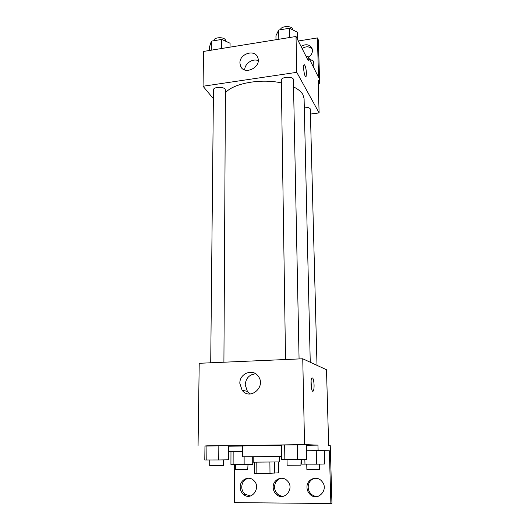 <?xml version="1.0" encoding="UTF-8"?>
<svg xmlns="http://www.w3.org/2000/svg" width="530" height="530" viewBox="0 0 530 530"><rect width="100%" height="100%" fill="white"/><g stroke="black" fill="none" stroke-linecap="round" stroke-linejoin="round"><path stroke-width="0.79" d="M269.889 462.127L269.995 473.27L254.347 473.204L254.301 462.2M278.349 461.988L278.482 472.839L269.995 473.27M274.633 462.067L274.752 473.164M279.469 456.516L279.542 461.928L253.207 462.16L253.188 456.747M256.792 462.213L256.851 473.29M281.397 445.379L242.654 445.922L242.66 456.794L281.549 456.496M242.654 446.035L228.47 446.207M317.974 445.127L318.113 450.632L329.349 450.758L330.879 503.5L331.939 503.195L330.25 445.624L328.673 445.558L326.493 369.735L302.749 358.777L304.545 444.591L317.974 445.127L306.307 445.273M304.545 444.591L204.958 446.055M306.3 444.756L281.397 445.061L281.582 459.444L297.522 459.404L306.612 459.272L306.3 444.756L297.25 444.73L297.522 459.404M228.476 445.71L204.958 445.995L204.792 459.98L218.738 459.954L228.417 459.815L228.476 445.71L218.837 445.69L218.738 459.954M314.085 385.012C314.124 387.947 313.853 389.928 313.27 390.948C311.554 393.85 310.037 380.255 311.832 378.029C313.005 377.333 313.76 379.666 314.085 385.012M302.749 358.777L199.214 363.288L198.061 445.902M239.845 383.428C239.388 373.345 253.088 368.105 258.375 376.419C266.398 386.9 249.696 400.958 242.084 390.166L239.845 383.428M234.426 464.591L234.346 502.625L330.879 503.5M228.45 451.679L230.974 451.692M255.738 373.835C249.385 374.432 245.874 378.095 245.204 384.826L247.417 391.425L250.372 393.989M311.401 388.02L311.097 381.03M318.113 450.632L306.426 450.752M318.219 496.352C315.416 496.709 312.965 495.841 310.858 493.755C309.162 491.926 308.268 489.74 308.175 487.202C308.38 482.459 310.613 479.471 314.866 478.239M250.425 495.987L245.118 494.278C242.932 492.43 241.806 489.998 241.733 486.99C242.038 482.326 244.244 479.405 248.358 478.226M283.861 496.179C281.536 496.378 279.456 495.683 277.627 494.079C275.66 492.224 274.633 489.892 274.547 487.096C274.805 482.38 277.031 479.425 281.225 478.226M242.66 451.394L228.45 451.533M233.12 464.598L233.154 451.6L242.66 451.507L230.974 451.666L230.934 464.485L252.744 464.373L252.711 456.747M316.582 464.167L324.678 463.995L324.32 450.738L306.426 450.871L316.258 450.772L316.582 464.167L301.696 464.114L301.603 459.344M329.349 450.758L324.32 450.805M306.983 487.408C306.459 479.292 316.887 474.986 321.856 481.313C329.574 489.607 317.198 502.5 309.686 494C307.976 492.158 307.075 489.965 306.983 487.408M240.183 487.189C239.904 479.948 248.484 475.43 253.479 480.213C261.793 486.938 251.684 501.572 243.588 494.523C241.388 492.661 240.256 490.217 240.183 487.189M273.175 487.295C272.778 479.663 282.179 475.211 287.207 480.69C295.303 488.15 284.146 502.062 276.269 494.331C274.288 492.456 273.255 490.117 273.175 487.295M293.726 86.986C298.204 89.206 301.252 91.73 302.882 94.565L304.094 98.719L310.249 362.235M225.422 92.823C233.008 83.402 260.786 78.261 281.364 82.912M299.072 358.936L293.388 79.202C291.944 76.055 280.92 76.976 281.317 80.196L285.537 359.525M304.293 107.212C307.354 107.113 309.354 107.669 310.295 108.889L317.006 365.356M210.715 362.792L213.457 89.875C213.146 86.947 223.229 86.344 225.091 89.186L225.435 90.1L223.912 362.215M310.567 114.049L319.106 112.916L296.773 72.332L203.063 86.244L213.365 98.699M296.773 72.332L296.025 36.484L308.261 60.738L308.155 56.544L318.55 77.34L317.41 37.935L318.378 40.068L319.643 83.289L318.172 80.368L319.106 112.916M305.823 76.751L306.459 73.412L306.055 76.585C304.823 78.731 302.663 66.382 304.008 64.832C305.194 64.859 306.015 67.721 306.459 73.412C306.115 68.436 305.373 65.521 304.233 64.66M296.025 36.484L203.547 51.43L203.063 86.244M239.924 63.043C239.447 53.722 254.864 48.846 257.719 57.485C261.966 67.151 244.091 75.916 240.501 65.992L239.924 63.043M258.216 60.652C252.605 58.134 244.549 63.706 244.727 69.96M298.297 40.989L317.41 37.935M302.093 48.508C306.068 46.057 309.454 46.276 312.263 49.157M318.258 83.488L319.643 83.289M306.294 56.829L308.155 56.544M301.04 46.428C306.108 43.599 309.811 44.381 312.157 48.78L312.442 50.456C312.395 53.232 311.084 55.491 308.5 57.227M297.608 39.624L297.449 32.25L289.546 28.236L278.674 30.031L275.945 35.755L275.998 39.724M289.546 28.236L289.718 37.504M278.674 30.031L278.806 39.266M280.562 29.72C280.416 26.189 291.01 25.308 292.401 28.746L292.606 29.793M230.06 47.143L230.073 43.235L221.732 39.425L211.397 41.135L209.608 46.574L209.569 50.456M221.732 39.425L221.666 48.502M211.397 41.135L211.298 50.178M213.948 40.711L213.954 40.532C213.65 37.272 223.547 36.61 225.376 39.783L225.714 41.247M313.873 67.986L313.687 61.162L309.447 59.121M308.5 57.22L309.149 58.525M305.923 56.107L307.579 56.63M297.25 444.73L284.643 444.882L284.849 459.497M284.643 444.882L281.397 445.061M287.041 459.477L287.127 465.234L300.941 465.148L301.04 459.358M218.837 445.69L206.939 445.836L206.786 460.033M206.939 445.836L204.958 445.995M209.734 460.014L209.681 465.618L222.931 465.519L223.329 465.486L223.362 459.888M324.32 450.738L316.258 450.772M304.856 459.298L304.962 464.227M306.751 464.22L306.863 469.421L319.51 469.348L319.537 464.101M244.131 456.8L244.144 464.538M233.154 451.6L230.974 451.666M235.572 464.585L235.565 469.659L247.722 469.587L248.013 464.466M242.084 390.166L247.417 391.425M313.27 390.948L312.395 390.974M276.269 494.331L277.627 494.079M243.588 494.523L245.118 494.278M309.686 494L310.858 493.755M240.501 65.992L242.137 68.37"/></g></svg>
